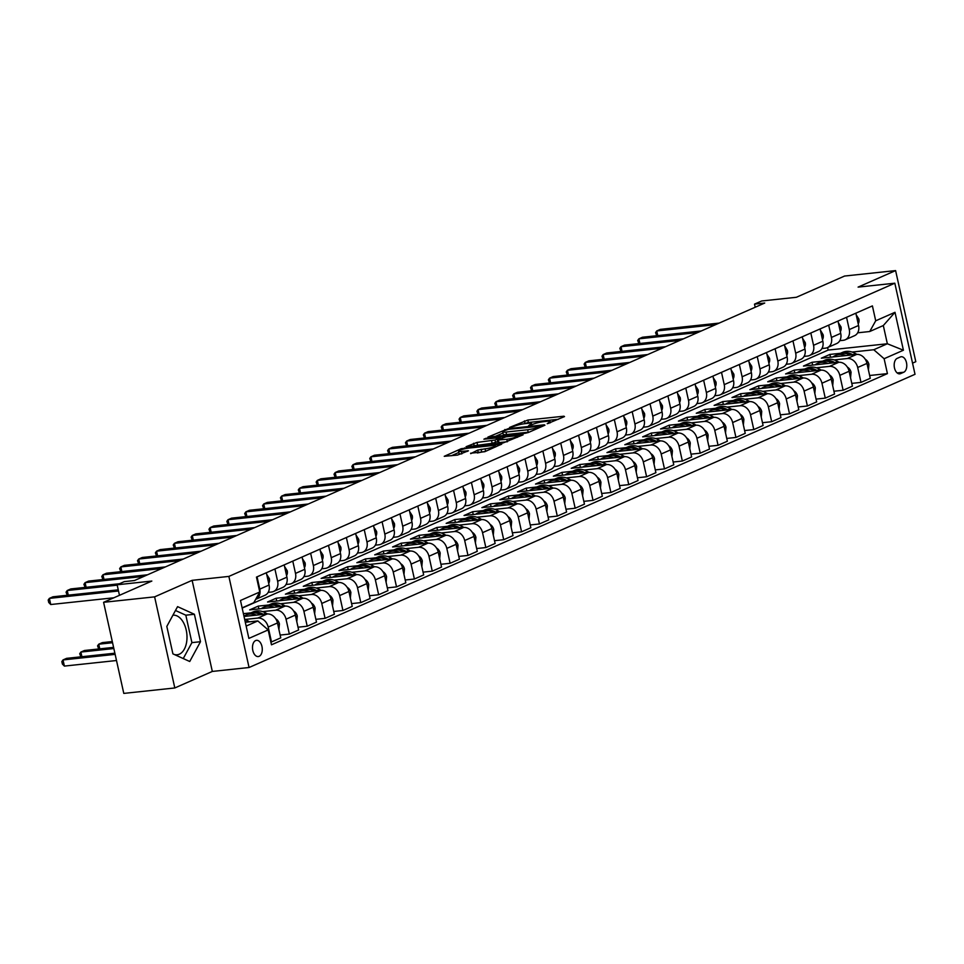 <?xml version="1.0" encoding="UTF-8"?>
<svg xmlns="http://www.w3.org/2000/svg" width="964" height="964" viewBox="0 0 964 964"><rect width="100%" height="100%" fill="white"/><g stroke="black" fill="none" stroke-linecap="round" stroke-linejoin="round"><path stroke-width="1.45" d="M547.215 423.738L564.506 416.593L563.904 416.195L527.85 420.039L509.534 427.438L514.27 426.293A8.013 1.193 -12.5 0 1 525.163 423.63L528.176 423.304A8.013 1.193 -12.5 0 1 531.501 423.545A8.013 1.193 -12.5 0 1 530.092 424.594L528.585 425.727L532.899 424.305A8.013 1.193 -12.5 0 1 543.804 421.642L546.805 421.316A8.013 1.193 -12.5 0 1 550.143 421.557A8.013 1.193 -12.5 0 1 548.721 422.606L547.215 423.738M174.243 654.472A19.895 11.809 83.9 0 0 177.195 654.761A19.895 11.809 83.9 0 0 179.34 654.182A19.895 11.809 83.9 0 0 186.57 631.89A19.895 11.809 83.9 0 0 172.966 615.201A19.895 11.809 83.9 0 0 172.905 615.201M259.135 656.327A8.158 4.844 83.9 0 0 262.1 647.181A8.158 4.844 83.9 0 0 256.52 640.325A8.158 4.844 83.9 0 0 255.641 640.566A8.158 4.844 83.9 0 0 252.664 649.712A8.158 4.844 83.9 0 0 258.256 656.556A8.158 4.844 83.9 0 0 259.135 656.327M470.637 453.213L484.759 451.706L501.75 444.091L461.25 448.694L444.247 456.309L457.514 455.08L468.444 450.803L461.346 451.381A6.7 1 -12.5 0 1 458.563 451.176A6.7 1 -12.5 0 1 461.985 449.501A6.7 1 -12.5 0 1 468.853 448.079L492.592 445.537A6.7 1 -12.5 0 1 495.376 445.742A6.7 1 -12.5 0 1 491.953 447.417A6.7 1 -12.5 0 1 485.085 448.838L477.722 450.092L470.733 453.658M912.547 363.127L915.8 361.693L895.604 270.595L844.585 276.041L796.348 297.286L761.656 300.985L754.511 304.13L764.717 303.045L134.478 580.533L124.284 581.629L117.138 584.774L119.464 595.318M154.614 596.861L174.809 687.959L212.321 671.438L192.125 580.34L154.614 596.861L103.594 602.307L151.83 581.063L117.138 584.774M192.125 580.34L228.866 576.412L894.821 283.199L915.017 374.297L249.061 667.51L228.866 576.412M895.604 270.595L858.093 287.115L894.821 283.199M524.982 433.33L528.38 432.499L544.937 425.208L544.335 424.811L508.281 428.655L487.88 437.102L524.982 433.33M523.127 434.812L503.172 442.934L466.07 446.706L476.999 442.428L495.026 440.042L500.171 437.644L483.904 439.186L485.868 438.331L523.127 434.812M174.809 687.959L123.79 693.405L103.594 602.307M900.352 356.969L897.219 358.355A7.905 4.7 83.9 0 0 894.339 367.212A7.905 4.7 83.9 0 0 899.749 373.851A7.905 4.7 83.9 0 0 900.593 373.622L903.738 372.237A7.905 4.7 83.9 0 0 906.618 363.368A7.905 4.7 83.9 0 0 901.207 356.74A7.905 4.7 83.9 0 0 900.352 356.969M242.169 608.091L828.16 350.077L887.35 343.762L883.313 325.543L869.733 331.52L875.71 320.795L872.408 305.901L256.472 577.099L259.774 591.992L253.785 602.717L242.109 607.862M875.71 320.795L895.002 312.3L903.413 350.221L884.121 358.716L873.77 349.739L852.092 352.053M869.649 375.502L887.422 373.61L884.121 358.716M887.422 373.61L271.474 644.808L268.173 629.914L248.881 638.409L240.482 600.488L259.774 591.992M212.321 671.438L249.061 667.51M754.511 304.13L755.198 307.239M828.16 350.077L827.606 347.546M840.488 353.294L829.896 354.427L821.316 358.198L856.622 354.427A10.206 8.061 -113.8 0 1 866.973 363.404L870.275 378.298L860.985 382.395L857.683 367.489A10.206 8.061 -113.8 0 0 847.332 358.512L834.234 359.921M873.77 349.739L887.35 343.762L903.413 350.221M246.145 626.082L257.834 620.937L245.302 622.274M270.86 642.012L271.487 641.952L268.185 627.046A10.206 8.061 -113.8 0 0 257.834 618.069L244.736 619.478M271.487 641.952L280.765 637.855L277.463 622.961A10.206 8.061 -113.8 0 0 267.124 613.984L244.013 616.454M280.15 635.059L289.345 634.083L286.043 619.189A10.206 8.061 -113.8 0 0 275.692 610.212L262.594 611.61M250.977 612.851L243.398 613.658M289.345 634.083L298.635 629.986L295.333 615.092A10.206 8.061 -113.8 0 0 284.983 606.115L249.676 609.887L258.256 606.115L258.87 608.911M298.021 627.202L307.215 626.214L303.901 611.321A10.206 8.061 -113.8 0 0 293.562 602.343L280.464 603.741M268.848 604.982L258.256 606.115M307.215 626.214L316.493 622.129L313.192 607.236A10.206 8.061 -113.8 0 0 302.853 598.258L267.546 602.018L276.114 598.246L276.74 601.042M315.879 619.334L325.073 618.346L321.771 603.452A10.206 8.061 -113.8 0 0 311.42 594.475L298.322 595.873M286.706 597.114L276.114 598.246M325.073 618.346L334.363 614.261L331.062 599.367A10.206 8.061 -113.8 0 0 320.711 590.39L285.404 594.161L293.984 590.378L294.598 593.173M333.737 611.465L342.931 610.489L339.629 595.595A10.206 8.061 -113.8 0 0 329.29 586.618L316.18 588.016M304.576 589.257L293.984 590.378M342.931 610.489L352.222 606.392L348.92 591.498A10.206 8.061 -113.8 0 0 338.581 582.521L303.274 586.293L311.842 582.521L312.469 585.317M351.607 603.597L360.801 602.621L357.499 587.727A10.206 8.061 -113.8 0 0 347.148 578.749L334.05 580.147M322.434 581.388L311.842 582.521M360.801 602.621L370.092 598.536L366.79 583.63A10.206 8.061 -113.8 0 0 356.439 574.652L321.132 578.424L329.712 574.652L330.327 577.448M369.465 595.74L378.659 594.752L375.358 579.858A10.206 8.061 -113.8 0 0 365.019 570.881L351.908 572.279M340.304 573.52L329.712 574.652M378.659 594.752L387.95 590.667L384.648 575.773A10.206 8.061 -113.8 0 0 374.309 566.796L339.003 570.567L347.57 566.784L348.197 569.579M387.335 587.871L396.529 586.895L393.228 571.989A10.206 8.061 -113.8 0 0 382.877 563.012L369.778 564.41M358.162 565.651L347.57 566.784M396.529 586.895L405.82 582.798L402.518 567.904A10.206 8.061 -113.8 0 0 392.167 558.927L356.861 562.699L365.44 558.915L366.055 561.711M405.193 580.003L414.387 579.027L411.086 564.133A10.206 8.061 -113.8 0 0 400.747 555.156L387.636 556.553M376.032 557.794L365.44 558.915M414.387 579.027L423.678 574.93L420.376 560.036A10.206 8.061 -113.8 0 0 410.025 551.059L374.719 554.83L383.298 551.059L383.913 553.854M423.063 572.146L432.258 571.158L428.956 556.264A10.206 8.061 -113.8 0 0 418.605 547.287L405.507 548.685M393.89 549.926L383.298 551.059M432.258 571.158L441.548 567.073L438.246 552.167A10.206 8.061 -113.8 0 0 427.896 543.202L392.589 546.962L401.169 543.19L401.783 545.986M440.922 564.277L450.116 563.289L446.814 548.396A10.206 8.061 -113.8 0 0 436.475 539.418L423.365 540.816M411.761 542.057L401.169 543.19M450.116 563.289L459.406 559.204L456.105 544.311A10.206 8.061 -113.8 0 0 445.754 535.333L410.447 539.105L419.027 535.321L419.641 538.117M458.792 556.409L467.986 555.433L464.684 540.527A10.206 8.061 -113.8 0 0 454.333 531.55L441.235 532.959M429.619 534.189L419.027 535.321M467.986 555.433L477.276 551.336L473.975 536.442A10.206 8.061 -113.8 0 0 463.624 527.465L428.317 531.236L436.885 527.465L437.511 530.248M476.65 548.54L485.844 547.564L482.542 532.67A10.206 8.061 -113.8 0 0 472.191 523.693L459.093 525.091M447.489 526.332L436.885 527.465M485.844 547.564L495.135 543.467L491.833 528.573A10.206 8.061 -113.8 0 0 481.482 519.596L446.175 523.368L454.755 519.596L455.37 522.392M494.52 540.683L503.714 539.695L500.412 524.802A10.206 8.061 -113.8 0 0 490.061 515.824L476.963 517.222M465.347 518.463L454.755 519.596M503.714 539.695L513.005 535.61L509.691 520.717A10.206 8.061 -113.8 0 0 499.352 511.739L464.046 515.499L472.613 511.727L473.24 514.523M512.378 532.815L521.572 531.827L518.271 516.933A10.206 8.061 -113.8 0 0 507.92 507.956L494.821 509.353M483.205 510.595L472.613 511.727M521.572 531.827L530.863 527.742L527.561 512.848A10.206 8.061 -113.8 0 0 517.21 503.871L481.904 507.642L490.483 503.859L491.098 506.654M530.248 524.946L539.442 523.97L536.141 509.076A10.206 8.061 -113.8 0 0 525.79 500.099L512.691 501.497M501.075 502.738L490.483 503.859M539.442 523.97L548.721 519.873L545.419 504.979A10.206 8.061 -113.8 0 0 535.08 496.002L499.774 499.774L508.341 496.002L508.968 498.798M548.106 517.078L557.3 516.102L553.999 501.208A10.206 8.061 -113.8 0 0 543.648 492.23L530.549 493.628M518.933 494.869L508.341 496.002M557.3 516.102L566.591 512.017L563.289 497.111A10.206 8.061 -113.8 0 0 552.938 488.133L517.632 491.905L526.211 488.133L526.826 490.929M565.976 509.221L575.171 508.233L571.857 493.339A10.206 8.061 -113.8 0 0 561.518 484.362L548.42 485.76M536.803 487.001L526.211 488.133M575.171 508.233L584.449 504.148L581.147 489.254A10.206 8.061 -113.8 0 0 570.808 480.277L535.502 484.048L544.07 480.265L544.696 483.06M583.835 501.352L593.029 500.376L589.727 485.47A10.206 8.061 -113.8 0 0 579.376 476.493L566.278 477.891M554.662 479.132L544.07 480.265M593.029 500.376L602.319 496.279L599.018 481.385A10.206 8.061 -113.8 0 0 588.667 472.408L553.36 476.18L561.94 472.396L562.554 475.192M601.693 493.484L610.887 492.508L607.585 477.614A10.206 8.061 -113.8 0 0 597.246 468.637L584.136 470.034M572.532 471.276L561.94 472.396M610.887 492.508L620.177 488.411L616.876 473.517A10.206 8.061 -113.8 0 0 606.537 464.54L571.23 468.311L579.798 464.54L580.424 467.335M619.563 485.627L628.757 484.639L625.455 469.745A10.206 8.061 -113.8 0 0 615.104 460.768L602.006 462.166M590.39 463.407L579.798 464.54M628.757 484.639L638.048 480.554L634.746 465.648A10.206 8.061 -113.8 0 0 624.395 456.683L589.088 460.443L597.668 456.671L598.283 459.467M637.421 477.758L646.615 476.77L643.313 461.877A10.206 8.061 -113.8 0 0 632.974 452.899L619.864 454.297M608.26 455.538L597.668 456.671M646.615 476.77L655.906 472.685L652.604 457.792A10.206 8.061 -113.8 0 0 642.265 448.814L606.959 452.586L615.526 448.802L616.153 451.598M655.291 469.89L664.485 468.914L661.184 454.008A10.206 8.061 -113.8 0 0 650.833 445.031L637.734 446.44M626.118 447.67L615.526 448.802M664.485 468.914L673.776 464.817L670.474 449.923A10.206 8.061 -113.8 0 0 660.123 440.946L624.817 444.717L633.396 440.946L634.011 443.729M673.149 462.021L682.343 461.045L679.042 446.151A10.206 8.061 -113.8 0 0 668.703 437.174L655.592 438.572M643.988 439.813L633.396 440.946M682.343 461.045L691.634 456.948L688.332 442.054A10.206 8.061 -113.8 0 0 677.981 433.077L642.675 436.849L651.254 433.077L651.869 435.873M691.019 454.164L700.213 453.176L696.912 438.283A10.206 8.061 -113.8 0 0 686.561 429.305L673.462 430.703M661.846 431.944L651.254 433.077M700.213 453.176L709.504 449.091L706.202 434.198A10.206 8.061 -113.8 0 0 695.851 425.22L660.545 428.98L669.124 425.208L669.739 428.004M708.877 446.296L718.072 445.308L714.77 430.414A10.206 8.061 -113.8 0 0 704.431 421.437L691.321 422.834M679.716 424.076L669.124 425.208M718.072 445.308L727.362 441.223L724.06 426.329A10.206 8.061 -113.8 0 0 713.709 417.352L678.403 421.123L686.983 417.34L687.597 420.135M726.748 438.427L735.942 437.451L732.64 422.557A10.206 8.061 -113.8 0 0 722.289 413.58L709.191 414.978M697.575 416.219L686.983 417.34M735.942 437.451L745.232 433.354L741.931 418.46A10.206 8.061 -113.8 0 0 731.58 409.483L696.273 413.255L704.841 409.483L705.467 412.279M744.606 430.559L753.8 429.583L750.498 414.689A10.206 8.061 -113.8 0 0 740.147 405.711L727.049 407.109M715.445 408.35L704.841 409.483M753.8 429.583L763.09 425.498L759.789 410.592A10.206 8.061 -113.8 0 0 749.438 401.614L714.131 405.386L722.711 401.614L723.325 404.41M762.476 422.702L771.67 421.714L768.368 406.82A10.206 8.061 -113.8 0 0 758.017 397.843L744.919 399.241M733.303 400.482L722.711 401.614M771.67 421.714L780.961 417.629L777.647 402.735A10.206 8.061 -113.8 0 0 767.308 393.758L732.001 397.529L740.569 393.746L741.196 396.541M780.334 414.833L789.528 413.857L786.226 398.951A10.206 8.061 -113.8 0 0 775.875 389.974L762.777 391.372M751.161 392.613L740.569 393.746M789.528 413.857L798.819 409.76L795.517 394.866A10.206 8.061 -113.8 0 0 785.166 385.889L749.859 389.661L758.439 385.877L759.054 388.673M798.204 406.965L807.398 405.989L804.096 391.095A10.206 8.061 -113.8 0 0 793.746 382.118L780.647 383.515M769.031 384.757L758.439 385.877M807.398 405.989L816.677 401.892L813.375 386.998A10.206 8.061 -113.8 0 0 803.036 378.021L767.73 381.792L776.297 378.021L776.924 380.816M816.062 399.108L825.256 398.12L821.955 383.226A10.206 8.061 -113.8 0 0 811.604 374.249L798.505 375.647M786.889 376.888L776.297 378.021M825.256 398.12L834.547 394.035L831.245 379.129A10.206 8.061 -113.8 0 0 820.894 370.164L785.588 373.924L794.167 370.152L794.782 372.948M833.932 391.239L843.126 390.251L839.813 375.358A10.206 8.061 -113.8 0 0 829.474 366.38L816.375 367.778M804.759 369.019L794.167 370.152M843.126 390.251L852.405 386.166L849.103 371.273A10.206 8.061 -113.8 0 0 838.764 362.295L803.458 366.067L812.025 362.283L812.652 365.079M822.617 361.151L812.025 362.283M857.659 332.809L869.733 331.52M839.801 340.666L843.295 340.292A10.206 8.061 -113.8 0 0 845.223 339.786A10.206 8.061 -113.8 0 0 849.272 329.58L846.549 317.289M821.931 348.534L825.437 348.161A10.206 8.061 -113.8 0 0 827.365 347.655A10.206 8.061 -113.8 0 0 831.414 337.448L828.691 325.157M804.072 356.403L807.567 356.029A10.206 8.061 -113.8 0 0 809.495 355.523A10.206 8.061 -113.8 0 0 813.544 345.305L810.82 333.014M786.202 364.272L789.709 363.898A10.206 8.061 -113.8 0 0 791.637 363.38A10.206 8.061 -113.8 0 0 795.686 353.173L792.962 340.882M768.344 372.128L771.839 371.755A10.206 8.061 -113.8 0 0 773.767 371.248A10.206 8.061 -113.8 0 0 777.815 361.042L775.092 348.751M750.474 379.997L753.981 379.623A10.206 8.061 -113.8 0 0 755.909 379.117A10.206 8.061 -113.8 0 0 759.957 368.899L757.234 356.608M732.616 387.865L736.11 387.492A10.206 8.061 -113.8 0 0 738.038 386.974A10.206 8.061 -113.8 0 0 742.099 376.767L739.364 364.476M714.758 395.734L718.252 395.361A10.206 8.061 -113.8 0 0 720.18 394.842A10.206 8.061 -113.8 0 0 724.229 384.636L721.506 372.345M696.888 403.591L700.382 403.217A10.206 8.061 -113.8 0 0 702.31 402.711A10.206 8.061 -113.8 0 0 706.371 392.505L703.636 380.214M679.03 411.459L682.524 411.086A10.206 8.061 -113.8 0 0 684.452 410.58A10.206 8.061 -113.8 0 0 688.501 400.361L685.778 388.07M661.159 419.328L664.654 418.954A10.206 8.061 -113.8 0 0 666.582 418.436A10.206 8.061 -113.8 0 0 670.643 408.23L667.919 395.939M643.301 427.185L646.796 426.811A10.206 8.061 -113.8 0 0 648.724 426.305A10.206 8.061 -113.8 0 0 652.773 416.099L650.049 403.808M625.431 435.053L628.926 434.68A10.206 8.061 -113.8 0 0 630.854 434.174A10.206 8.061 -113.8 0 0 634.914 423.967L632.191 411.676M607.573 442.922L611.068 442.548A10.206 8.061 -113.8 0 0 612.996 442.042A10.206 8.061 -113.8 0 0 617.044 431.824L614.321 419.533M589.703 450.791L593.209 450.417A10.206 8.061 -113.8 0 0 595.137 449.899A10.206 8.061 -113.8 0 0 599.186 439.692L596.463 427.401M571.845 458.647L575.339 458.274A10.206 8.061 -113.8 0 0 577.267 457.767A10.206 8.061 -113.8 0 0 581.316 447.561L578.593 435.27M553.975 466.516L557.481 466.142A10.206 8.061 -113.8 0 0 559.409 465.636A10.206 8.061 -113.8 0 0 563.458 455.418L560.735 443.127M536.117 474.384L539.611 474.011A10.206 8.061 -113.8 0 0 541.539 473.493A10.206 8.061 -113.8 0 0 545.588 463.286L542.865 450.995M518.246 482.253L521.753 481.88A10.206 8.061 -113.8 0 0 523.681 481.361A10.206 8.061 -113.8 0 0 527.73 471.155L525.006 458.864M500.388 490.11L503.883 489.736A10.206 8.061 -113.8 0 0 505.811 489.23A10.206 8.061 -113.8 0 0 509.86 479.024L507.136 466.733M482.518 497.978L486.025 497.605A10.206 8.061 -113.8 0 0 487.953 497.099A10.206 8.061 -113.8 0 0 492.002 486.88L489.278 474.589M464.66 505.847L468.155 505.473A10.206 8.061 -113.8 0 0 470.083 504.955A10.206 8.061 -113.8 0 0 474.143 494.749L471.408 482.458M446.802 513.704L450.296 513.33A10.206 8.061 -113.8 0 0 452.224 512.824A10.206 8.061 -113.8 0 0 456.273 502.618L453.55 490.327M428.932 521.572L432.426 521.199A10.206 8.061 -113.8 0 0 434.354 520.693A10.206 8.061 -113.8 0 0 438.415 510.486L435.68 498.195M411.074 529.441L414.568 529.067A10.206 8.061 -113.8 0 0 416.496 528.561A10.206 8.061 -113.8 0 0 420.545 518.343L417.822 506.052M393.204 537.309L396.698 536.936A10.206 8.061 -113.8 0 0 398.626 536.418A10.206 8.061 -113.8 0 0 402.687 526.211L399.964 513.92M375.345 545.166L378.84 544.793A10.206 8.061 -113.8 0 0 380.768 544.286A10.206 8.061 -113.8 0 0 384.817 534.08L382.093 521.789M357.475 553.035L360.97 552.661A10.206 8.061 -113.8 0 0 362.898 552.155A10.206 8.061 -113.8 0 0 366.959 541.937L364.235 529.646M339.617 560.903L343.112 560.53A10.206 8.061 -113.8 0 0 345.04 560.012A10.206 8.061 -113.8 0 0 349.089 549.805L346.365 537.514M321.747 568.772L325.254 568.399A10.206 8.061 -113.8 0 0 327.182 567.88A10.206 8.061 -113.8 0 0 331.23 557.674L328.507 545.383M303.889 576.629L307.383 576.255A10.206 8.061 -113.8 0 0 309.311 575.749A10.206 8.061 -113.8 0 0 313.36 565.543L310.637 553.252M286.019 584.497L289.525 584.124A10.206 8.061 -113.8 0 0 291.453 583.618A10.206 8.061 -113.8 0 0 295.502 573.399L292.779 561.108M268.161 592.366L271.655 591.992A10.206 8.061 -113.8 0 0 273.583 591.474A10.206 8.061 -113.8 0 0 277.632 581.268L274.909 568.977M829.896 354.427L830.51 357.21M851.79 383.371L860.985 382.395M845.223 339.786L854.514 335.701A10.206 8.061 -113.8 0 0 858.562 325.483L855.839 313.192M827.365 347.655L836.644 343.558A10.206 8.061 -113.8 0 0 840.704 333.351L837.981 321.06M809.495 355.523L818.785 351.426A10.206 8.061 -113.8 0 0 822.834 341.22L820.111 328.929M791.637 363.38L800.927 359.295A10.206 8.061 -113.8 0 0 804.976 349.089L802.253 336.798M773.767 371.248L783.057 367.163A10.206 8.061 -113.8 0 0 787.106 356.945L784.383 344.654M755.909 379.117L765.199 375.02A10.206 8.061 -113.8 0 0 769.248 364.814L766.525 352.523M738.038 386.974L747.329 382.889A10.206 8.061 -113.8 0 0 751.378 372.682L748.654 360.391M720.18 394.842L729.471 390.757A10.206 8.061 -113.8 0 0 733.52 380.551L730.796 368.26M702.31 402.711L711.601 398.614A10.206 8.061 -113.8 0 0 715.662 388.408L712.926 376.117M684.452 410.58L693.743 406.483A10.206 8.061 -113.8 0 0 697.791 396.276L695.068 383.985M666.582 418.436L675.872 414.351A10.206 8.061 -113.8 0 0 679.933 404.145L677.198 391.854M648.724 426.305L658.014 422.22A10.206 8.061 -113.8 0 0 662.063 412.002L659.34 399.711M630.854 434.174L640.144 430.077A10.206 8.061 -113.8 0 0 644.205 419.87L641.482 407.579M612.996 442.042L622.286 437.945A10.206 8.061 -113.8 0 0 626.335 427.739L623.612 415.448M595.137 449.899L604.416 445.814A10.206 8.061 -113.8 0 0 608.477 435.608L605.754 423.317M577.267 457.767L586.558 453.683A10.206 8.061 -113.8 0 0 590.607 443.464L587.883 431.173M559.409 465.636L568.688 461.539A10.206 8.061 -113.8 0 0 572.749 451.333L570.025 439.042M541.539 473.493L550.83 469.408A10.206 8.061 -113.8 0 0 554.878 459.201L552.155 446.91M523.681 481.361L532.971 477.276A10.206 8.061 -113.8 0 0 537.02 467.07L534.297 454.779M505.811 489.23L515.101 485.133A10.206 8.061 -113.8 0 0 519.15 474.927L516.427 462.636M487.953 497.099L497.243 493.002A10.206 8.061 -113.8 0 0 501.292 482.795L498.569 470.504M470.083 504.955L479.373 500.87A10.206 8.061 -113.8 0 0 483.422 490.664L480.699 478.373M452.224 512.824L461.515 508.739A10.206 8.061 -113.8 0 0 465.564 498.521L462.841 486.23M434.354 520.693L443.645 516.596A10.206 8.061 -113.8 0 0 447.706 506.389L444.97 494.098M416.496 528.561L425.787 524.464A10.206 8.061 -113.8 0 0 429.836 514.258L427.112 501.967M398.626 536.418L407.917 532.333A10.206 8.061 -113.8 0 0 411.977 522.127L409.242 509.836M380.768 544.286L390.058 540.202A10.206 8.061 -113.8 0 0 394.107 529.983L391.384 517.692M362.898 552.155L372.188 548.058A10.206 8.061 -113.8 0 0 376.249 537.852L373.526 525.561M345.04 560.012L354.33 555.927A10.206 8.061 -113.8 0 0 358.379 545.72L355.656 533.429M327.182 567.88L336.46 563.795A10.206 8.061 -113.8 0 0 340.521 553.589L337.798 541.298M309.311 575.749L318.602 571.652A10.206 8.061 -113.8 0 0 322.651 561.446L319.928 549.155M291.453 583.618L300.732 579.521A10.206 8.061 -113.8 0 0 304.793 569.314L302.069 557.023M273.583 591.474L282.874 587.389A10.206 8.061 -113.8 0 0 286.923 577.183L284.199 564.892M255.653 599.367A10.206 8.061 -113.8 0 0 255.725 599.343L265.016 595.258A10.206 8.061 -113.8 0 0 269.064 585.04L266.341 572.749M255.725 599.343A10.206 8.061 -113.8 0 0 259.774 589.137L257.051 576.846M257.834 620.937L268.173 629.914M883.313 325.543L895.002 312.3M172.905 653.857L189.727 661.497L200.488 641.711L194.403 614.273L177.569 606.633L166.82 626.419L172.905 653.857M183.256 658.557L191.908 642.626L185.823 615.189L175.472 610.489M185.823 615.189L194.403 614.273M191.908 642.626L200.488 641.711M558.349 419.304L528.393 422.509L523.994 423.774M502.955 433.029L495.014 436.535M540.587 426.196L508.522 429.293L504.1 430.763A8.013 1.193 -12.5 0 0 502.69 431.812A8.013 1.193 -12.5 0 0 506.016 432.053L527.657 429.751A8.013 1.193 -12.5 0 0 538.551 427.088L540.587 426.196L540.78 427.04M502.69 431.812L503.232 434.282A8.013 1.193 -12.5 0 0 506.57 434.523L506.016 432.053M529.381 432.065A8.013 1.193 -12.5 0 1 528.2 432.209L506.57 434.523M473.204 446.139L474.131 445.729L473.589 443.259M497.725 441.56L492.17 443.332L474.131 445.729M506.799 439.247A6.7 1 -12.5 0 0 513.667 437.825A6.7 1 -12.5 0 0 517.09 436.15A6.7 1 -12.5 0 0 514.294 435.945L505.931 436.837L497.388 440.066L506.799 439.247L507.341 441.717A6.7 1 -12.5 0 0 507.498 441.693M497.388 440.066L497.93 442.524L498.978 442.609L498.436 440.138M507.341 441.717L498.978 442.609M485.687 451.297A6.7 1 -12.5 0 1 485.627 451.309L477.337 452.972M458.563 451.176L459.105 453.634A6.7 1 -12.5 0 0 461.852 453.839M458.84 452.453L451.393 455.743M868.431 369.971L868.913 364.356A6.76 5.35 -113.8 0 0 865.286 359.283L865.286 359.283M856.912 354.403L855.49 353.571A19.509 15.424 -113.8 0 0 842.548 352.378L839.837 353.571A19.509 15.424 -113.8 0 0 838.993 353.981M845.97 355.559A19.509 15.424 -113.8 0 0 835.414 355.523A19.509 15.424 -113.8 0 0 832.968 356.957M852.875 354.824L852.779 354.776A19.509 15.424 -113.8 0 0 839.837 353.571M835.414 355.523L838.126 354.33A19.509 15.424 66.2 0 1 850.296 355.101M856.201 314.818L858.876 319.048A6.76 5.35 66.2 0 1 858.201 323.856M715.601 324.663L656.737 330.953L660.316 329.375L719.18 323.097M656.749 335.713L655.568 332.616L656.737 330.953L657.773 335.605M850.561 377.84L851.055 372.224A6.76 5.35 -113.8 0 0 847.428 367.151L847.38 367.115M839.054 362.271L837.632 361.44A19.509 15.424 -113.8 0 0 824.69 360.247L821.979 361.44A19.509 15.424 -113.8 0 0 821.135 361.849M828.112 363.428A19.509 15.424 -113.8 0 0 817.544 363.392A19.509 15.424 -113.8 0 0 815.11 364.814M835.005 362.693L834.908 362.633A19.509 15.424 -113.8 0 0 821.979 361.44M817.544 363.392L820.256 362.199A19.509 15.424 66.2 0 1 832.426 362.97M832.703 385.708L833.185 380.081A6.76 5.35 -113.8 0 0 829.558 375.02L829.51 374.984M821.183 370.128L819.761 369.308A19.509 15.424 -113.8 0 0 806.832 368.115L804.109 369.308A19.509 15.424 -113.8 0 0 803.265 369.718M810.242 371.297A19.509 15.424 -113.8 0 0 799.686 371.261A19.509 15.424 -113.8 0 0 797.252 372.682M817.147 370.562L817.05 370.501A19.509 15.424 -113.8 0 0 804.109 369.308M799.686 371.261L802.397 370.056A19.509 15.424 66.2 0 1 814.568 370.839M814.833 393.577L815.327 387.95A6.76 5.35 -113.8 0 0 811.7 382.877L811.652 382.853M803.325 377.996L801.903 377.165A19.509 15.424 -113.8 0 0 788.962 375.972L786.25 377.177A19.509 15.424 -113.8 0 0 785.407 377.587M792.384 379.165A19.509 15.424 -113.8 0 0 781.816 379.117A19.509 15.424 -113.8 0 0 779.382 380.551M799.276 378.418L799.18 378.37A19.509 15.424 -113.8 0 0 786.25 377.177M781.816 379.117L784.527 377.924A19.509 15.424 66.2 0 1 796.698 378.695M838.343 322.687L841.006 326.917A6.76 5.35 66.2 0 1 840.343 331.712M697.743 332.532L638.879 338.822L642.446 337.243L701.31 330.965M638.879 343.582L637.698 340.473L638.879 338.822L639.903 343.473M820.629 330.483L823.148 334.785A6.76 5.35 66.2 0 1 822.473 339.581M679.873 340.4L621.009 346.678L624.588 345.112L683.452 338.822M621.021 351.45L619.84 348.341L621.009 346.678L622.045 351.342M802.614 338.424L805.277 342.654A6.76 5.35 66.2 0 1 804.615 347.45M662.015 348.269L603.151 354.547L606.718 352.981L665.582 346.691M603.151 359.319L601.97 356.21L603.151 354.547L604.175 359.211M796.975 401.434L797.457 395.818A6.76 5.35 -113.8 0 0 793.842 390.745L793.782 390.709M785.455 385.865L784.033 385.034A19.509 15.424 -113.8 0 0 771.104 383.841L768.38 385.034A19.509 15.424 -113.8 0 0 767.537 385.443M774.526 387.022A19.509 15.424 -113.8 0 0 763.958 386.986A19.509 15.424 -113.8 0 0 761.524 388.42M781.418 386.287L781.322 386.227A19.509 15.424 -113.8 0 0 768.38 385.034M763.958 386.986L766.669 385.793A19.509 15.424 66.2 0 1 778.84 386.564M784.901 346.221L787.419 350.51A6.76 5.35 66.2 0 1 786.745 355.318M644.145 356.126L585.281 362.416L588.859 360.837L647.724 354.559M585.293 367.176L584.112 364.067L585.281 362.416L586.317 367.067M779.105 409.302L779.599 403.687A6.76 5.35 -113.8 0 0 775.972 398.614L775.924 398.578M767.597 393.734L766.175 392.902A19.509 15.424 -113.8 0 0 753.233 391.709L750.522 392.902A19.509 15.424 -113.8 0 0 749.679 393.312M756.656 394.891A19.509 15.424 -113.8 0 0 746.088 394.854A19.509 15.424 -113.8 0 0 743.654 396.276M763.56 394.156L763.452 394.095A19.509 15.424 -113.8 0 0 750.522 392.902M746.088 394.854L748.811 393.661A19.509 15.424 66.2 0 1 760.97 394.433M761.247 417.171L761.729 411.544A6.76 5.35 -113.8 0 0 758.114 406.471L758.053 406.447M749.727 401.59L748.305 400.771A19.509 15.424 -113.8 0 0 735.375 399.578L732.652 400.771A19.509 15.424 -113.8 0 0 731.809 401.181M738.798 402.759A19.509 15.424 -113.8 0 0 728.23 402.723A19.509 15.424 -113.8 0 0 725.796 404.145M745.69 402.024L745.594 401.964A19.509 15.424 -113.8 0 0 732.652 400.771M728.23 402.723L730.941 401.518A19.509 15.424 66.2 0 1 743.111 402.301M743.377 425.028L743.871 419.412A6.76 5.35 -113.8 0 0 740.244 414.339L740.195 414.315M731.869 409.459L730.447 408.628A19.509 15.424 -113.8 0 0 717.505 407.435L714.794 408.628A19.509 15.424 -113.8 0 0 713.95 409.049M720.927 410.628A19.509 15.424 -113.8 0 0 710.36 410.58A19.509 15.424 -113.8 0 0 707.925 412.014M727.832 409.881L727.724 409.833A19.509 15.424 -113.8 0 0 714.794 408.628M710.36 410.58L713.083 409.387A19.509 15.424 66.2 0 1 725.253 410.158M725.518 432.896L726 427.281A6.76 5.35 -113.8 0 0 722.385 422.208L722.325 422.172M713.999 417.328L712.577 416.496A19.509 15.424 -113.8 0 0 699.647 415.303L696.924 416.496A19.509 15.424 -113.8 0 0 696.08 416.906M703.069 418.484A19.509 15.424 -113.8 0 0 692.501 418.448A19.509 15.424 -113.8 0 0 690.067 419.87M709.962 417.749L709.866 417.689A19.509 15.424 -113.8 0 0 696.924 416.496M692.501 418.448L695.213 417.255A19.509 15.424 66.2 0 1 707.383 418.027M707.66 440.765L708.142 435.15A6.76 5.35 -113.8 0 0 704.515 430.077L704.467 430.04M696.141 425.196L694.719 424.365A19.509 15.424 -113.8 0 0 681.777 423.172L679.066 424.365A19.509 15.424 -113.8 0 0 678.222 424.775M685.199 426.353A19.509 15.424 -113.8 0 0 674.631 426.317A19.509 15.424 -113.8 0 0 672.197 427.739M692.104 425.618L691.995 425.558A19.509 15.424 -113.8 0 0 679.066 424.365M674.631 426.317L677.355 425.124A19.509 15.424 66.2 0 1 689.525 425.895M766.886 354.149L769.549 358.379A6.76 5.35 66.2 0 1 768.886 363.175M626.287 363.994L567.422 370.284L570.989 368.706L629.854 362.428M567.422 375.044L566.254 371.935L567.422 370.284L568.447 374.936M749.016 362.018L751.691 366.248A6.76 5.35 66.2 0 1 751.016 371.044M608.417 371.863L549.552 378.141L553.131 376.575L611.995 370.284M549.564 382.913L548.383 379.804L549.552 378.141L550.589 382.804M731.158 369.887L733.821 374.116A6.76 5.35 66.2 0 1 733.158 378.912M590.558 379.732L531.694 386.01L535.261 384.443L594.125 378.153M531.694 390.782L530.525 387.673L531.694 386.01L532.731 390.661M713.288 377.743L715.963 381.973A6.76 5.35 66.2 0 1 715.288 386.769M572.688 387.588L513.824 393.878L517.403 392.3L576.267 386.022M513.836 398.638L512.655 395.529L513.824 393.878L514.86 398.53M695.43 385.612L698.093 389.842A6.76 5.35 66.2 0 1 697.43 394.638M554.83 395.457L495.966 401.747L499.533 400.168L558.397 393.878M495.966 406.507L494.797 403.398L495.966 401.747L497.002 406.398M689.79 448.634L690.272 443.006A6.76 5.35 -113.8 0 0 686.657 437.933L686.597 437.909M678.27 433.053L676.849 432.233A19.509 15.424 -113.8 0 0 663.919 431.029L661.196 432.233A19.509 15.424 -113.8 0 0 660.364 432.643M667.341 434.222A19.509 15.424 -113.8 0 0 656.773 434.186A19.509 15.424 -113.8 0 0 654.339 435.608M674.234 433.487L674.137 433.426A19.509 15.424 -113.8 0 0 661.196 432.233M656.773 434.186L659.484 432.981A19.509 15.424 66.2 0 1 671.655 433.752M677.559 393.481L680.235 397.71A6.76 5.35 66.2 0 1 679.56 402.506M536.96 403.326L478.096 409.604L481.675 408.037L540.539 401.747M478.108 414.375L476.927 411.267L478.096 409.604L479.132 414.267M671.932 456.49L672.414 450.875A6.76 5.35 -113.8 0 0 668.787 445.802L668.739 445.778M660.412 440.922L658.99 440.09A19.509 15.424 -113.8 0 0 646.049 438.897L643.337 440.09A19.509 15.424 -113.8 0 0 642.494 440.5M649.471 442.078A19.509 15.424 -113.8 0 0 638.903 442.042A19.509 15.424 -113.8 0 0 636.469 443.476M656.376 441.343L656.267 441.283A19.509 15.424 -113.8 0 0 643.337 440.09M638.903 442.042L641.626 440.849A19.509 15.424 66.2 0 1 653.797 441.62M659.701 401.337L662.364 405.567A6.76 5.35 66.2 0 1 661.702 410.375M519.102 411.182L460.238 417.472L463.805 415.894L522.669 409.616M460.238 422.232L459.069 419.135L460.238 417.472L461.274 422.124M654.062 464.359L654.544 458.744A6.76 5.35 -113.8 0 0 650.929 453.67L650.869 453.634M642.542 448.79L641.12 447.959A19.509 15.424 -113.8 0 0 628.191 446.766L625.479 447.959A19.509 15.424 -113.8 0 0 624.636 448.368M631.613 449.947A19.509 15.424 -113.8 0 0 621.045 449.911A19.509 15.424 -113.8 0 0 618.611 451.333M638.505 449.212L638.409 449.152A19.509 15.424 -113.8 0 0 625.479 447.959M621.045 449.911L623.756 448.718A19.509 15.424 66.2 0 1 635.927 449.489M641.831 409.206L644.506 413.436A6.76 5.35 66.2 0 1 643.844 418.231M501.232 419.051L442.38 425.341L445.946 423.762L504.811 417.484M442.38 430.101L441.199 426.992L442.38 425.341L443.404 429.992M636.204 472.227L636.686 466.6A6.76 5.35 -113.8 0 0 633.059 461.539L633.011 461.503M624.684 456.647L623.262 455.827A19.509 15.424 -113.8 0 0 610.32 454.634L607.609 455.827A19.509 15.424 -113.8 0 0 606.766 456.237M613.743 457.816A19.509 15.424 -113.8 0 0 603.175 457.779A19.509 15.424 -113.8 0 0 600.741 459.201M620.647 457.081L620.551 457.02A19.509 15.424 -113.8 0 0 607.609 455.827M603.175 457.779L605.898 456.575A19.509 15.424 66.2 0 1 618.069 457.358M624.118 417.002L626.648 421.304A6.76 5.35 66.2 0 1 625.973 426.1M483.374 426.919L424.509 433.198L428.088 431.631L486.941 425.341M424.522 437.969L423.341 434.86L424.509 433.198L425.546 437.861M618.334 480.096L618.828 474.469A6.76 5.35 -113.8 0 0 615.201 469.396L615.153 469.372M606.814 464.515L605.392 463.684A19.509 15.424 -113.8 0 0 592.462 462.491L589.751 463.696A19.509 15.424 -113.8 0 0 588.908 464.106M595.885 465.684A19.509 15.424 -113.8 0 0 585.317 465.636A19.509 15.424 -113.8 0 0 582.883 467.07M602.777 464.937L602.681 464.889A19.509 15.424 -113.8 0 0 589.751 463.696M585.317 465.636L588.028 464.443A19.509 15.424 66.2 0 1 600.198 465.214M606.115 424.943L608.778 429.173A6.76 5.35 66.2 0 1 608.115 433.969M465.504 434.788L406.651 441.066L410.218 439.5L469.082 433.21M406.651 445.838L405.47 442.729L406.651 441.066L407.676 445.729M600.476 487.953L600.958 482.337A6.76 5.35 -113.8 0 0 597.331 477.264L597.282 477.228M588.956 472.384L587.534 471.553A19.509 15.424 -113.8 0 0 574.592 470.36L571.881 471.553A19.509 15.424 -113.8 0 0 571.037 471.962M578.014 473.541A19.509 15.424 -113.8 0 0 567.447 473.505A19.509 15.424 -113.8 0 0 565.012 474.939M584.919 472.806L584.823 472.746A19.509 15.424 -113.8 0 0 571.881 471.553M567.447 473.505L570.17 472.312A19.509 15.424 66.2 0 1 582.34 473.083M588.389 432.74L590.92 437.029A6.76 5.35 66.2 0 1 590.245 441.837M447.645 442.645L388.781 448.935L392.36 447.356L451.212 441.078M388.793 453.695L387.612 450.586L388.781 448.935L389.817 453.586M582.605 495.821L583.1 490.206A6.76 5.35 -113.8 0 0 579.472 485.133L579.424 485.097M571.098 480.253L569.664 479.421A19.509 15.424 -113.8 0 0 556.734 478.228L554.023 479.421A19.509 15.424 -113.8 0 0 553.179 479.831M560.156 481.41A19.509 15.424 -113.8 0 0 549.588 481.373A19.509 15.424 -113.8 0 0 547.154 482.795M567.049 480.675L566.952 480.614A19.509 15.424 -113.8 0 0 554.023 479.421M549.588 481.373L552.3 480.18A19.509 15.424 66.2 0 1 564.47 480.952M564.747 503.69L565.229 498.063A6.76 5.35 -113.8 0 0 561.602 492.99L561.554 492.966M553.228 488.109L551.806 487.29A19.509 15.424 -113.8 0 0 538.876 486.085L536.153 487.29A19.509 15.424 -113.8 0 0 535.309 487.7M542.286 489.278A19.509 15.424 -113.8 0 0 531.73 489.242A19.509 15.424 -113.8 0 0 529.296 490.664M549.191 488.543L549.094 488.483A19.509 15.424 -113.8 0 0 536.153 487.29M531.73 489.242L534.442 488.037A19.509 15.424 66.2 0 1 546.612 488.82M546.877 511.547L547.371 505.931A6.76 5.35 -113.8 0 0 543.744 500.858L543.744 500.858M535.369 495.978L533.948 495.147A19.509 15.424 -113.8 0 0 521.006 493.954L518.295 495.147A19.509 15.424 -113.8 0 0 517.451 495.568M524.428 497.147A19.509 15.424 -113.8 0 0 513.86 497.099A19.509 15.424 -113.8 0 0 511.426 498.533M531.321 496.4L531.224 496.352A19.509 15.424 -113.8 0 0 518.295 495.147M513.86 497.099L516.571 495.906A19.509 15.424 66.2 0 1 528.742 496.677M529.019 519.415L529.501 513.8A6.76 5.35 -113.8 0 0 525.886 508.727L525.826 508.691M517.499 503.847L516.077 503.015A19.509 15.424 -113.8 0 0 503.148 501.822L500.424 503.015A19.509 15.424 -113.8 0 0 499.581 503.425M506.57 505.003A19.509 15.424 -113.8 0 0 496.002 504.967A19.509 15.424 -113.8 0 0 493.568 506.389M513.463 504.268L513.366 504.208A19.509 15.424 -113.8 0 0 500.424 503.015M496.002 504.967L498.713 503.774A19.509 15.424 66.2 0 1 510.884 504.546M511.149 527.284L511.643 521.669A6.76 5.35 -113.8 0 0 508.016 516.596L508.016 516.596M499.641 511.715L498.219 510.884A19.509 15.424 -113.8 0 0 485.278 509.691L482.566 510.884A19.509 15.424 -113.8 0 0 481.723 511.294M488.7 512.872A19.509 15.424 -113.8 0 0 478.132 512.836A19.509 15.424 -113.8 0 0 475.698 514.258M495.604 512.137L495.496 512.077A19.509 15.424 -113.8 0 0 482.566 510.884M478.132 512.836L480.843 511.643A19.509 15.424 66.2 0 1 493.014 512.414M493.291 535.153L493.773 529.525A6.76 5.35 -113.8 0 0 490.158 524.452L490.098 524.428M481.771 519.572L480.349 518.753A19.509 15.424 -113.8 0 0 467.42 517.548L464.696 518.753A19.509 15.424 -113.8 0 0 463.853 519.162M470.842 520.741A19.509 15.424 -113.8 0 0 460.274 520.693A19.509 15.424 -113.8 0 0 457.84 522.127M477.734 520.006L477.638 519.945A19.509 15.424 -113.8 0 0 464.696 518.753M460.274 520.693L462.985 519.5A19.509 15.424 66.2 0 1 475.156 520.271M475.421 543.009L475.915 537.394A6.76 5.35 -113.8 0 0 472.288 532.321L472.288 532.321M463.913 527.441L462.491 526.609A19.509 15.424 -113.8 0 0 449.549 525.416L446.838 526.609A19.509 15.424 -113.8 0 0 445.995 527.019M452.972 528.597A19.509 15.424 -113.8 0 0 442.404 528.561A19.509 15.424 -113.8 0 0 439.97 529.995M459.876 527.862L459.768 527.802A19.509 15.424 -113.8 0 0 446.838 526.609M442.404 528.561L445.127 527.368A19.509 15.424 66.2 0 1 457.298 528.139M457.563 550.878L458.045 545.263A6.76 5.35 -113.8 0 0 454.43 540.189L454.369 540.153M446.043 535.309L444.621 534.478A19.509 15.424 -113.8 0 0 431.691 533.285L428.968 534.478A19.509 15.424 -113.8 0 0 428.124 534.887M435.113 536.466A19.509 15.424 -113.8 0 0 424.546 536.43A19.509 15.424 -113.8 0 0 422.112 537.852M442.006 535.731L441.91 535.671A19.509 15.424 -113.8 0 0 428.968 534.478M424.546 536.43L427.257 535.237A19.509 15.424 66.2 0 1 439.427 536.008M439.704 558.746L440.187 553.119A6.76 5.35 -113.8 0 0 436.559 548.058L436.511 548.022M428.185 543.166L426.763 542.346A19.509 15.424 -113.8 0 0 413.821 541.153L411.11 542.346A19.509 15.424 -113.8 0 0 410.266 542.756M417.243 544.335A19.509 15.424 -113.8 0 0 406.675 544.298A19.509 15.424 -113.8 0 0 404.241 545.72M424.148 543.6L424.039 543.539A19.509 15.424 -113.8 0 0 411.11 542.346M406.675 544.298L409.399 543.094A19.509 15.424 66.2 0 1 421.569 543.877M421.834 566.615L422.316 560.988A6.76 5.35 -113.8 0 0 418.701 555.915L418.641 555.891M410.315 551.034L408.893 550.203A19.509 15.424 -113.8 0 0 395.963 549.01L393.24 550.215A19.509 15.424 -113.8 0 0 392.408 550.625M399.385 552.203A19.509 15.424 -113.8 0 0 388.817 552.155A19.509 15.424 -113.8 0 0 386.383 553.589M406.278 551.456L406.181 551.408A19.509 15.424 -113.8 0 0 393.24 550.215M388.817 552.155L391.529 550.962A19.509 15.424 66.2 0 1 403.699 551.733M403.976 574.472L404.458 568.856A6.76 5.35 -113.8 0 0 400.831 563.783L400.783 563.747M392.456 558.903L391.035 558.072A19.509 15.424 -113.8 0 0 378.093 556.879L375.382 558.072A19.509 15.424 -113.8 0 0 374.538 558.481M381.515 560.06A19.509 15.424 -113.8 0 0 370.947 560.024A19.509 15.424 -113.8 0 0 368.513 561.458M388.42 559.325L388.311 559.265A19.509 15.424 -113.8 0 0 375.382 558.072M370.947 560.024L373.671 558.831A19.509 15.424 66.2 0 1 385.841 559.602M386.106 582.34L386.588 576.725A6.76 5.35 -113.8 0 0 382.973 571.652L382.913 571.616M374.586 566.772L373.164 565.94A19.509 15.424 -113.8 0 0 360.235 564.747L357.524 565.94A19.509 15.424 -113.8 0 0 356.68 566.35M363.657 567.929A19.509 15.424 -113.8 0 0 353.089 567.892A19.509 15.424 -113.8 0 0 350.655 569.314M370.55 567.193L370.453 567.133A19.509 15.424 -113.8 0 0 357.524 565.94M353.089 567.892L355.8 566.699A19.509 15.424 66.2 0 1 367.971 567.471M368.248 590.209L368.73 584.582A6.76 5.35 -113.8 0 0 365.103 579.509L365.055 579.485M356.728 574.628L355.306 573.809A19.509 15.424 -113.8 0 0 342.365 572.604L339.653 573.809A19.509 15.424 -113.8 0 0 338.81 574.219M345.787 575.797A19.509 15.424 -113.8 0 0 335.219 575.761A19.509 15.424 -113.8 0 0 332.785 577.183M352.691 575.062L352.595 575.002A19.509 15.424 -113.8 0 0 339.653 573.809M335.219 575.761L337.942 574.556A19.509 15.424 66.2 0 1 350.113 575.339M350.378 598.066L350.872 592.45A6.76 5.35 -113.8 0 0 347.245 587.377L347.245 587.377M338.858 582.497L337.436 581.666A19.509 15.424 -113.8 0 0 324.507 580.473L321.795 581.666A19.509 15.424 -113.8 0 0 320.952 582.075M327.929 583.666A19.509 15.424 -113.8 0 0 317.361 583.618A19.509 15.424 -113.8 0 0 314.927 585.052M334.821 582.919L334.725 582.871A19.509 15.424 -113.8 0 0 321.795 581.666M317.361 583.618L320.072 582.425A19.509 15.424 66.2 0 1 332.243 583.196M332.52 605.934L333.002 600.319A6.76 5.35 -113.8 0 0 329.375 595.246L329.327 595.21M321 590.366L319.578 589.534A19.509 15.424 -113.8 0 0 306.636 588.341L303.925 589.534A19.509 15.424 -113.8 0 0 303.082 589.944M310.059 591.522A19.509 15.424 -113.8 0 0 299.491 591.486A19.509 15.424 -113.8 0 0 297.057 592.908M316.963 590.787L316.867 590.727A19.509 15.424 -113.8 0 0 303.925 589.534M299.491 591.486L302.214 590.293A19.509 15.424 66.2 0 1 314.385 591.065M314.65 613.803L315.144 608.188A6.76 5.35 -113.8 0 0 311.517 603.115L311.517 603.115M303.142 598.234L301.708 597.403A19.509 15.424 -113.8 0 0 288.778 596.21L286.067 597.403A19.509 15.424 -113.8 0 0 285.224 597.813M292.2 599.391A19.509 15.424 -113.8 0 0 281.633 599.355A19.509 15.424 -113.8 0 0 279.199 600.777M299.093 598.656L298.997 598.596A19.509 15.424 -113.8 0 0 286.067 597.403M281.633 599.355L284.344 598.162A19.509 15.424 66.2 0 1 296.514 598.933M296.792 621.672L297.274 616.044A6.76 5.35 -113.8 0 0 293.646 610.971L293.598 610.947M285.272 606.091L283.85 605.272A19.509 15.424 -113.8 0 0 270.92 604.067L268.197 605.272A19.509 15.424 -113.8 0 0 267.353 605.681M274.33 607.26A19.509 15.424 -113.8 0 0 263.775 607.212A19.509 15.424 -113.8 0 0 261.34 608.646M281.235 606.525L281.139 606.464A19.509 15.424 -113.8 0 0 268.197 605.272M263.775 607.212L266.486 606.019A19.509 15.424 66.2 0 1 278.656 606.79M112.294 641.554L102.317 642.626L98.75 644.193L112.559 642.723M98.75 648.965L97.569 645.856L98.75 644.193L99.774 648.856M278.921 629.528L279.415 623.913A6.76 5.35 -113.8 0 0 275.788 618.84L275.788 618.84M267.414 613.96L265.992 613.128A19.509 15.424 -113.8 0 0 253.05 611.935L250.339 613.128A19.509 15.424 -113.8 0 0 249.495 613.538M256.472 615.116A19.509 15.424 -113.8 0 0 245.904 615.08A19.509 15.424 -113.8 0 0 243.952 616.165M263.365 614.381L263.268 614.321A19.509 15.424 -113.8 0 0 250.339 613.128M245.904 615.08L248.616 613.887A19.509 15.424 66.2 0 1 260.786 614.658M113.583 647.374L84.458 650.495L80.88 652.062L113.848 648.543M80.892 656.833L79.711 653.725L80.88 652.062L81.916 656.713M570.387 440.668L573.05 444.898A6.76 5.35 66.2 0 1 572.387 449.694M429.787 450.513L370.923 456.803L374.49 455.225L433.354 448.947M370.923 461.563L369.742 458.454L370.923 456.803L371.947 461.455M552.517 448.537L555.192 452.767A6.76 5.35 66.2 0 1 554.517 457.563M411.917 458.382L353.053 464.66L356.632 463.094L415.496 456.803M353.065 469.432L351.884 466.323L353.053 464.66L354.089 469.323M534.659 456.406L537.322 460.635A6.76 5.35 66.2 0 1 536.659 465.431M394.059 466.251L335.195 472.529L338.762 470.962L397.626 464.672M335.195 477.301L334.014 474.192L335.195 472.529L336.219 477.18M516.788 464.262L519.463 468.492A6.76 5.35 66.2 0 1 518.789 473.288M376.189 474.107L317.325 480.397L320.904 478.819L379.768 472.541M317.337 485.157L316.156 482.048L317.325 480.397L318.361 485.049M498.93 472.131L501.593 476.361A6.76 5.35 66.2 0 1 500.931 481.157M358.331 481.976L299.467 488.266L303.033 486.687L361.898 480.397M299.467 493.026L298.298 489.917L299.467 488.266L300.491 492.917M481.06 480L483.735 484.229A6.76 5.35 66.2 0 1 483.06 489.025M340.461 489.845L281.596 496.123L285.175 494.556L344.04 488.266M281.608 500.894L280.428 497.786L281.596 496.123L282.633 500.786M463.202 487.856L465.865 492.086A6.76 5.35 66.2 0 1 465.202 496.894M322.603 497.701L263.738 503.991L267.305 502.413L326.169 496.135M263.738 508.751L262.57 505.654L263.738 503.991L264.775 508.643M445.332 495.725L448.007 499.954A6.76 5.35 66.2 0 1 447.332 504.75M304.732 505.57L245.868 511.86L249.447 510.281L308.311 504.003M245.88 516.62L244.699 513.511L245.868 511.86L246.905 516.511M427.618 503.521L430.137 507.823A6.76 5.35 66.2 0 1 429.474 512.619M286.874 513.438L228.01 519.716L231.577 518.15L290.441 511.86M228.01 524.488L226.841 521.379L228.01 519.716L229.046 524.38M409.604 511.462L412.279 515.692A6.76 5.35 66.2 0 1 411.604 520.488M269.004 521.307L210.14 527.585L213.719 526.019L272.583 519.729M210.152 532.357L208.971 529.248L210.14 527.585L211.176 532.249M391.89 519.259L394.409 523.548A6.76 5.35 66.2 0 1 393.746 528.356M251.146 529.164L192.282 535.454L195.849 533.875L254.713 527.597M192.282 540.214L191.113 537.105L192.282 535.454L193.318 540.105M373.875 527.188L376.55 531.417A6.76 5.35 66.2 0 1 375.888 536.213M233.276 537.032L174.424 543.322L177.991 541.744L236.855 535.466M174.424 548.082L173.243 544.973L174.424 543.322L175.448 547.974M356.017 535.056L358.692 539.286A6.76 5.35 66.2 0 1 358.018 544.082M215.418 544.901L156.554 551.179L160.132 549.613L218.985 543.322M156.566 555.951L155.385 552.842L156.554 551.179L157.59 555.842M338.159 542.925L340.822 547.154A6.76 5.35 66.2 0 1 340.159 551.95M197.548 552.77L138.696 559.048L142.262 557.481L201.127 551.191M138.696 563.82L137.515 560.711L138.696 559.048L139.72 563.699M320.289 550.781L322.964 555.011A6.76 5.35 66.2 0 1 322.289 559.807M179.69 560.626L120.825 566.916L124.404 565.338L183.256 559.06M120.837 571.676L119.657 568.567L120.825 566.916L121.862 571.568M302.431 558.65L305.094 562.88A6.76 5.35 66.2 0 1 304.431 567.676M161.832 568.495L102.967 574.785L106.534 573.206L165.398 566.916M102.967 579.545L101.786 576.436L102.967 574.785L103.992 579.436M284.561 566.519L287.236 570.748A6.76 5.35 66.2 0 1 286.561 575.544M143.961 576.364L85.097 582.642L88.676 581.075L147.54 574.785M85.109 587.413L83.928 584.304L85.097 582.642L86.133 587.305M266.703 574.375L269.366 578.605A6.76 5.35 66.2 0 1 268.703 583.413M117.222 585.172L67.239 590.51L70.806 588.932L119.464 583.738M67.239 595.27L66.058 592.173L67.239 590.51L68.263 595.162M249.531 621.816L248.122 620.997A19.509 15.424 -113.8 0 0 244.687 619.454M114.885 653.194L66.588 658.352L63.022 659.93L64.383 666.088L116.499 660.521M64.383 666.088L62.395 664.051L61.841 661.581L63.022 659.93L115.138 654.363M118.512 590.992L49.369 598.379L52.948 596.8L118.259 589.835M113.836 597.788L50.731 604.524L49.369 598.379L48.2 600.03L48.742 602.5L50.731 604.524M257.834 618.069L267.124 613.984M275.692 610.212L284.983 606.115M293.562 602.343L302.853 598.258M311.42 594.475L320.711 590.39M329.29 586.618L338.581 582.521M347.148 578.749L356.439 574.652M365.019 570.881L374.309 566.796M382.877 563.012L392.167 558.927M400.747 555.156L410.025 551.059M418.605 547.287L427.896 543.202M436.475 539.418L445.754 535.333M454.333 531.55L463.624 527.465M472.191 523.693L481.482 519.596M490.061 515.824L499.352 511.739M507.92 507.956L517.21 503.871M525.79 500.099L535.08 496.002M543.648 492.23L552.938 488.133M561.518 484.362L570.808 480.277M579.376 476.493L588.667 472.408M597.246 468.637L606.537 464.54M615.104 460.768L624.395 456.683M632.974 452.899L642.265 448.814M650.833 445.031L660.123 440.946M668.703 437.174L677.981 433.077M686.561 429.305L695.851 425.22M704.431 421.437L713.709 417.352M722.289 413.58L731.58 409.483M740.147 405.711L749.438 401.614M758.017 397.843L767.308 393.758M775.875 389.974L785.166 385.889M793.746 382.118L803.036 378.021M811.604 374.249L820.894 370.164M829.474 366.38L838.764 362.295M847.332 358.512L856.622 354.427M849.272 329.58L858.562 325.483M857.683 367.489L866.973 363.404M839.813 375.358L849.103 371.273M831.414 337.448L840.704 333.351M821.955 383.226L831.245 379.129M813.544 345.305L822.834 341.22M804.096 391.095L813.375 386.998M795.686 353.173L804.976 349.089M786.226 398.951L795.517 394.866M777.815 361.042L787.106 356.945M768.368 406.82L777.647 402.735M759.957 368.899L769.248 364.814M750.498 414.689L759.789 410.592M742.099 376.767L751.378 372.682M732.64 422.557L741.931 418.46M724.229 384.636L733.52 380.551M714.77 430.414L724.06 426.329M706.371 392.505L715.662 388.408M696.912 438.283L706.202 434.198M688.501 400.361L697.791 396.276M679.042 446.151L688.332 442.054M670.643 408.23L679.933 404.145M661.184 454.008L670.474 449.923M652.773 416.099L662.063 412.002M643.313 461.877L652.604 457.792M634.914 423.967L644.205 419.87M625.455 469.745L634.746 465.648M617.044 431.824L626.335 427.739M607.585 477.614L616.876 473.517M599.186 439.692L608.477 435.608M589.727 485.47L599.018 481.385M581.316 447.561L590.607 443.464M571.857 493.339L581.147 489.254M563.458 455.418L572.749 451.333M553.999 501.208L563.289 497.111M545.588 463.286L554.878 459.201M536.141 509.076L545.419 504.979M527.73 471.155L537.02 467.07M518.271 516.933L527.561 512.848M509.86 479.024L519.15 474.927M500.412 524.802L509.691 520.717M492.002 486.88L501.292 482.795M482.542 532.67L491.833 528.573M474.143 494.749L483.422 490.664M464.684 540.527L473.975 536.442M456.273 502.618L465.564 498.521M446.814 548.396L456.105 544.311M438.415 510.486L447.706 506.389M428.956 556.264L438.246 552.167M420.545 518.343L429.836 514.258M411.086 564.133L420.376 560.036M402.687 526.211L411.977 522.127M393.228 571.989L402.518 567.904M384.817 534.08L394.107 529.983M375.358 579.858L384.648 575.773M366.959 541.937L376.249 537.852M357.499 587.727L366.79 583.63M349.089 549.805L358.379 545.72M339.629 595.595L348.92 591.498M331.23 557.674L340.521 553.589M321.771 603.452L331.062 599.367M313.36 565.543L322.651 561.446M303.901 611.321L313.192 607.236M295.502 573.399L304.793 569.314M286.043 619.189L295.333 615.092M277.632 581.268L286.923 577.183M268.185 627.046L277.463 622.961M259.774 589.137L269.064 585.04M897.171 372.935L903.738 372.237M898.858 373.803L900.593 373.622M548.902 423.401L548.721 422.606M530.272 425.389L530.092 424.594M524.982 423.341L524.44 420.87M528.393 422.509L527.85 420.039M564.036 416.797L563.904 416.195M505.064 430.342L504.871 429.486M508.426 429.293L508.281 428.655M544.467 425.413L544.335 424.811M528.2 432.209L527.657 429.751M538.743 427.944L538.551 427.088M477.542 444.898L476.999 442.428M492.17 443.332L491.616 440.873M495.568 442.5L495.026 440.042M499.918 438.825L499.726 437.969M486.001 438.969L485.868 438.331M522.657 435.017L522.524 434.415M478.264 452.562L477.722 450.092M481.675 451.73L481.12 449.26M485.627 451.309L485.085 448.838M461.889 453.827L461.346 451.381M467.54 451.345L467.407 450.73M461.455 449.658L461.25 448.694M464.853 448.754L464.648 447.862M500.846 444.621L500.714 444.018M867.359 365.175L868.901 364.5M852.779 354.776L855.49 353.571M858.804 318.951L857.261 319.626M849.501 373.044L851.043 372.357M834.908 362.633L837.632 361.44M831.631 380.901L833.185 380.226M817.05 370.501L819.761 369.308M813.773 388.769L815.315 388.094M799.18 378.37L801.903 377.165M840.945 326.808L839.403 327.495M823.087 334.677L821.533 335.352M805.217 342.545L803.675 343.22M795.915 396.638L797.457 395.951M781.322 386.227L784.033 385.034M787.359 350.402L785.817 351.089M778.044 404.506L779.587 403.82M763.452 394.095L766.175 392.902M760.186 412.363L761.729 411.688M745.594 401.964L748.305 400.771M742.316 420.232L743.859 419.557M727.724 409.833L730.447 408.628M724.458 428.1L726 427.413M709.866 417.689L712.577 416.496M706.588 435.957L708.13 435.282M691.995 425.558L694.719 424.365M769.489 358.271L767.947 358.957M751.631 366.139L750.088 366.814M733.761 374.008L732.218 374.683M715.903 381.865L714.36 382.551M698.032 389.733L696.49 390.408M688.73 443.826L690.272 443.151M674.137 433.426L676.849 432.233M680.174 397.602L678.632 398.277M670.86 451.694L672.402 451.019M656.267 441.283L658.99 440.09M662.304 405.47L660.762 406.145M653.002 459.563L654.544 458.876M638.409 449.152L641.12 447.959M644.446 413.327L642.904 414.014M635.131 467.42L636.674 466.745M620.551 457.02L623.262 455.827M626.576 421.196L625.034 421.871M617.273 475.288L618.816 474.613M602.681 464.889L605.392 463.684M608.718 429.064L607.175 429.739M599.403 483.157L600.946 482.47M584.823 472.746L587.534 471.553M590.848 436.921L589.305 437.608M581.545 491.025L583.087 490.339M566.952 480.614L569.664 479.421M563.675 498.882L565.229 498.207M549.094 488.483L551.806 487.29M545.817 506.751L547.359 506.076M531.224 496.352L533.948 495.147M527.959 514.619L529.501 513.933M513.366 504.208L516.077 503.015M510.089 522.476L511.631 521.801M495.496 512.077L498.219 510.884M492.23 530.345L493.773 529.67M477.638 519.945L480.349 518.753M474.36 538.213L475.903 537.538M459.768 527.802L462.491 526.609M456.502 546.082L458.045 545.395M441.91 535.671L444.621 534.478M438.632 553.938L440.174 553.264M424.039 543.539L426.763 542.346M420.774 561.807L422.316 561.132M406.181 551.408L408.893 550.203M402.904 569.676L404.446 568.989M388.311 559.265L391.035 558.072M385.046 577.544L386.588 576.858M370.453 567.133L373.164 565.94M367.176 585.401L368.718 584.726M352.595 575.002L355.306 573.809M349.317 593.27L350.86 592.595M334.725 582.871L337.436 581.666M331.447 601.138L332.99 600.452M316.867 590.727L319.578 589.534M313.589 608.995L315.132 608.32M298.997 598.596L301.708 597.403M295.719 616.864L297.274 616.189M281.139 606.464L283.85 605.272M277.861 624.732L279.403 624.057M263.268 614.321L265.992 613.128M572.99 444.79L571.447 445.476M555.131 452.658L553.577 453.333M537.261 460.527L535.719 461.202M519.403 468.384L517.861 469.07M501.533 476.252L499.991 476.927M483.675 484.121L482.133 484.796M465.805 491.989L464.262 492.664M447.947 499.846L446.404 500.533M430.077 507.715L428.534 508.389M412.218 515.583L410.676 516.258M394.348 523.44L392.806 524.127M376.49 531.309L374.948 531.995M358.62 539.177L357.078 539.852M340.762 547.046L339.22 547.721M322.892 554.903L321.349 555.589M305.034 562.771L303.491 563.446M287.176 570.64L285.621 571.315M269.305 578.496L267.763 579.183M245.41 622.19L248.122 620.997M550.408 422.798L550.143 421.557M531.779 424.787L531.501 423.545M541.105 426.895L540.9 425.968M500.388 438.62L500.171 437.644M517.355 437.355L517.09 436.15M495.629 446.922L495.376 445.742"/></g></svg>

